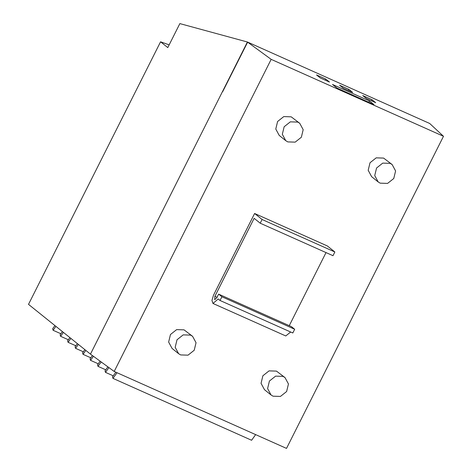 <?xml version="1.0" encoding="UTF-8"?>
<svg xmlns="http://www.w3.org/2000/svg" width="472" height="472" viewBox="0 0 472 472"><rect width="100%" height="100%" fill="white"/><g stroke="black" fill="none" stroke-linecap="round" stroke-linejoin="round"><path stroke-width="0.71" d="M169.153 44.887L160.568 41.796L28.509 304.363L90.459 354.124L247.411 42.002L429.644 123.452M247.599 42.15L271.17 59.354L443.491 136.29L429.65 123.44M316.511 74.924L325.751 79.048L329.491 82.057L320.252 77.933L316.511 74.924M339.616 85.237L348.855 89.367L352.596 92.37L343.356 88.246L339.616 85.237M362.714 95.556L371.96 99.68L375.7 102.689L366.461 98.559L362.714 95.556M332.489 84.459L369.452 100.967L373.942 104.572L336.978 88.069L332.489 84.459M160.568 41.796L167.79 47.595L179.856 23.6L247.411 42.002M443.491 136.29L286.516 448.4L114.195 371.458L271.17 59.354M271.046 394.97L264.497 389.707L261.051 383.323L262.88 375.771L269.058 370.874L276.462 371.11L285.005 377.588L288.451 383.978L286.622 391.53L280.445 396.427L273.04 396.191L271.046 394.97L267.6 388.58L269.423 381.034L275.607 376.137L283.011 376.373L285.005 377.588M178.634 353.705L172.085 348.448L168.64 342.058L170.469 334.506L176.646 329.615L184.05 329.851L192.594 336.329L196.039 342.713L194.21 350.265L188.033 355.162L180.628 354.926L178.634 353.705L175.183 347.321L177.012 339.769L183.195 334.872L190.594 335.108L192.594 336.329M378.184 181.944L371.641 176.681L368.189 170.298L370.018 162.746L376.202 157.849L383.6 158.085L392.149 164.563L395.595 170.952L393.766 178.505L387.589 183.401L380.184 183.16L378.184 181.944L374.738 175.554L376.567 168.008L382.745 163.111L390.149 163.347L392.143 164.563M285.772 140.68L279.223 135.423L275.778 129.033L277.607 121.481L283.784 116.59L291.189 116.826L299.732 123.304L303.183 129.688L301.354 137.24L295.177 142.137L287.772 141.901L285.772 140.68L282.327 134.296L284.156 126.744L290.333 121.847L297.738 122.083L299.732 123.304M214.707 299.649L216.766 297.85L218.63 294.133L221.905 296.764L220.035 300.481L218.164 298.977L212.99 303.461L211.946 300.457L213.492 295.218L254.603 213.48L327.379 245.971L334.86 251.983L332.99 255.7L260.214 223.203L262.084 219.492L334.86 251.983M247.641 42.173L222.678 91.692M90.459 354.124L114.195 371.458M325.751 79.048L325.202 80.14M348.855 89.367L348.306 90.459M371.96 99.68L371.411 100.772M369.452 100.967L368.791 102.276M289.259 325.668L326.022 252.585M220.035 300.481L292.811 332.972L294.681 329.261L291.407 326.63L218.63 294.133M213.031 303.478L285.761 335.952L290.658 332.011M254.603 213.48L262.084 219.492M214.689 299.643L214.89 296.345L254.137 218.324L260.214 223.203M60.858 333.745L53.106 330.282L55.92 326.382M53.106 330.282L52.657 328.73L54.923 325.58M68.34 339.752L60.593 336.294L63.401 332.388M60.593 336.294L60.139 334.742L62.404 331.592M75.821 345.764L68.074 342.306L70.883 338.4M68.074 342.306L67.62 340.754L69.885 337.604M83.302 351.776L75.555 348.318L78.364 344.412M75.555 348.318L75.101 346.761L77.373 343.616M90.789 357.788L83.037 354.33L85.851 350.425M83.037 354.33L82.588 352.773L84.854 349.622M98.27 363.8L90.524 360.337L93.432 356.295M90.524 360.337L90.069 358.785L92.4 355.546M105.752 369.812L98.005 366.349L101.173 361.947M98.005 366.349L97.551 364.797L100.141 361.198M113.233 375.818L105.486 372.361L108.914 367.599M105.486 372.361L105.032 370.809L107.881 366.85M255.653 434.618L251.588 440.264L112.967 378.373L117.032 372.727M112.967 378.373L112.513 376.821L115.846 372.196M294.681 329.261L221.905 296.764M214.89 296.345L217.037 297.307"/></g></svg>
